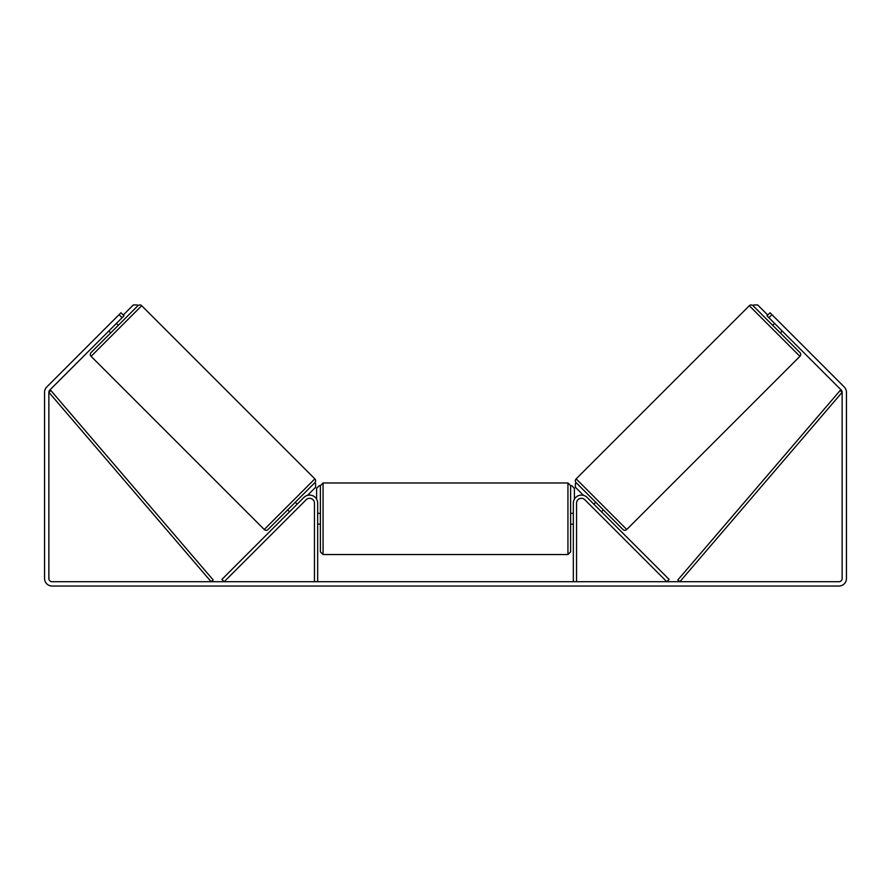 <?xml version="1.0" encoding="UTF-8"?>
<svg xmlns="http://www.w3.org/2000/svg" width="891" height="891" viewBox="0 0 891 891"><rect width="100%" height="100%" fill="white"/><g stroke="black" fill="none" stroke-linecap="round" stroke-linejoin="round"><path stroke-width="1.34" d="M221.904 579.44L303.898 497.445A8.075 8.075 0 0 1 317.675 503.148L317.675 581.723L314.456 581.723L314.456 503.148A4.845 4.845 0 0 0 306.181 499.728L224.187 581.723L221.904 579.44M669.096 579.44L587.102 497.445A8.075 8.075 0 0 0 573.325 503.148L573.325 581.723L576.544 581.723L576.544 503.148A4.845 4.845 0 0 1 584.819 499.728L666.813 581.723L669.096 579.44M626.763 529.499L576.154 478.879L749.309 305.724A2.695 2.695 0 0 1 753.107 305.724L799.918 352.535A2.695 2.695 0 0 1 799.918 356.344L626.763 529.499A2.695 2.695 0 0 1 622.954 529.499L576.154 482.688L575.386 483.445L575.386 487.254L583.494 495.351M576.154 478.879A2.695 2.695 0 0 0 576.154 482.688M772.709 325.326L774.613 323.422M780.316 332.933L782.22 331.04M775.693 324.513L781.129 329.948M593.852 504.183L595.745 502.29M601.458 511.802L603.363 509.897M594.932 505.275L600.367 510.71M122.1 317.719L119.049 314.668L120.953 312.774L124.005 315.815L49.796 390.013A3.23 3.23 0 0 0 48.86 392.296L48.86 578.493A3.23 3.23 0 0 0 52.09 581.723L838.91 581.723A3.23 3.23 0 0 0 842.14 578.493L842.14 392.296A3.23 3.23 0 0 0 841.204 390.013L766.995 315.815L770.047 312.774L771.951 314.668L768.9 317.719M119.049 314.668L46.755 386.972A7.54 7.54 0 0 0 44.55 392.296L44.55 578.493A7.54 7.54 0 0 0 52.09 586.033L838.91 586.033A7.54 7.54 0 0 0 846.45 578.493L846.45 392.296A7.54 7.54 0 0 0 844.245 386.972L771.951 314.668M264.237 529.499L314.846 478.879L141.691 305.724A2.695 2.695 0 0 0 137.893 305.724L91.082 352.535A2.695 2.695 0 0 0 91.082 356.344L264.237 529.499A2.695 2.695 0 0 0 268.046 529.499L314.846 482.688L315.614 483.445L315.614 487.254L307.506 495.351M314.846 478.879A2.695 2.695 0 0 1 314.846 482.688M118.291 325.326L116.387 323.422M115.307 324.513L109.871 329.948M110.684 332.933L108.78 331.04M297.149 504.183L295.255 502.29M289.542 511.802L287.637 509.897M296.068 505.275L290.633 510.71M323.065 554.547L567.935 554.547L567.935 482.967L323.065 482.967L323.065 554.547L320.37 551.852L320.37 485.662L319.29 485.662L316.606 488.346L316.606 499.127M567.935 482.967L570.63 485.662L570.63 551.852L567.935 554.547M573.325 522.605L573.325 514.92M317.675 514.92L317.675 522.605M123.236 315.058L133.327 304.967L137.125 304.967L137.893 305.724M571.71 485.662L574.394 488.346L574.394 499.127M767.764 315.058L757.673 304.967L753.875 304.967L753.107 305.724M48.86 392.296L211.134 581.723L213.183 579.974L50.898 390.548L48.86 392.296M842.14 392.296L679.866 581.723L677.817 579.974L840.102 390.548L842.14 392.296M749.309 305.724L799.918 356.344M141.691 305.724L91.082 356.344M323.065 482.967L320.37 485.662M570.63 513.372L573.325 513.372M573.325 524.142L570.63 524.142M320.37 513.372L317.675 513.372M320.37 524.142L317.675 524.142"/></g></svg>
